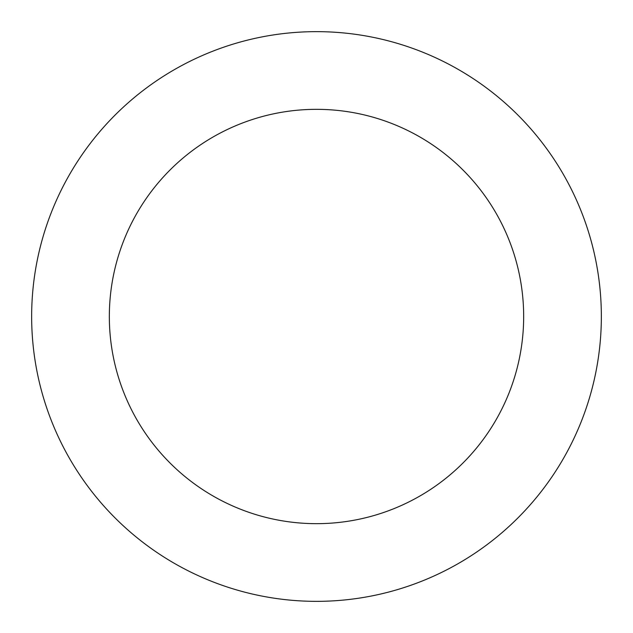 <?xml version="1.0" encoding="UTF-8"?>
<svg xmlns="http://www.w3.org/2000/svg" width="633" height="633" viewBox="0 0 633 633"><rect width="100%" height="100%" fill="white"/><g stroke="black" fill="none" stroke-linecap="round" stroke-linejoin="round"><path stroke-width="0.95" d="M523.665 316.5A207.165 207.165 0 0 0 316.5 109.335A207.165 207.165 0 0 0 109.335 316.5A207.165 207.165 0 0 0 316.5 523.665A207.165 207.165 0 0 0 523.665 316.5M601.35 316.5A284.85 284.85 0 0 0 316.5 31.65A284.85 284.85 0 0 0 31.65 316.5A284.85 284.85 0 0 0 316.5 601.35A284.85 284.85 0 0 0 601.35 316.5"/></g></svg>

